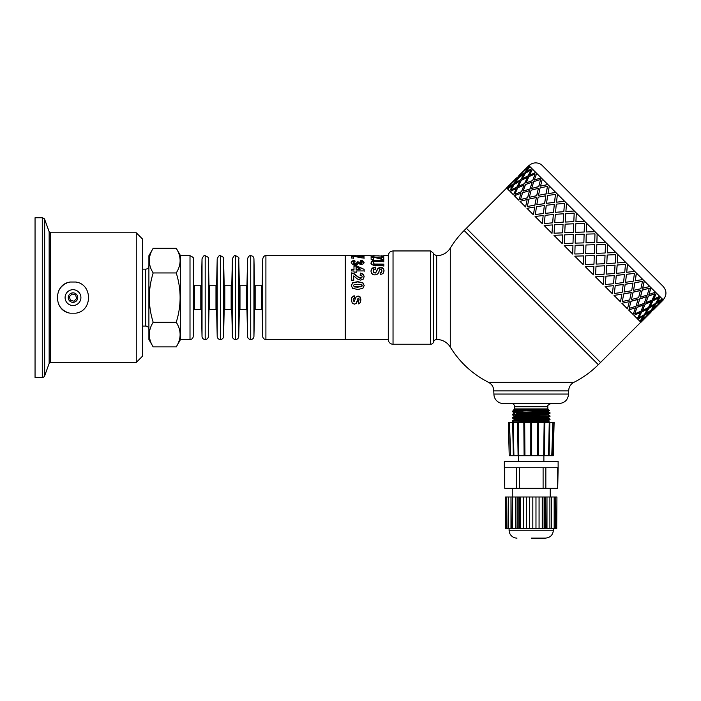 <?xml version="1.0" encoding="UTF-8"?>
<svg xmlns="http://www.w3.org/2000/svg" width="701" height="701" viewBox="0 0 701 701"><rect width="100%" height="100%" fill="white"/><g stroke="black" fill="none" stroke-linecap="round" stroke-linejoin="round"><path stroke-width="1.05" d="M142.575 269.14L145.738 269.14L145.738 326.061A3.163 3.163 0 0 1 148.901 329.225M153.168 346.899L148.901 339.503L148.901 255.699L153.168 248.303C148.034 256.513 148.034 264.733 153.168 272.952C148.034 289.382 148.034 305.811 153.168 322.25C148.034 330.46 148.034 338.679 153.168 346.899L176.249 346.899C181.393 338.679 181.393 330.46 176.249 322.25C181.393 305.811 181.393 289.382 176.249 272.952C181.393 264.733 181.393 256.513 176.249 248.303L153.168 248.303M176.249 248.303L180.525 255.699L180.525 339.503L176.249 346.899M153.168 322.25L176.249 322.25M153.168 272.952L176.249 272.952M194.449 309.456L194.449 285.736L193.809 285.123L193.809 310.079A0.631 0.631 0 0 1 194.449 309.456L200.801 309.456A0.631 0.631 0 0 1 201.432 310.079L202.028 336.41A3.163 3.163 0 0 0 205.191 339.503L205.191 255.699C204.473 254.892 203.421 255.926 202.028 258.792L202.028 336.41M208.994 285.123L208.994 310.079A0.631 0.631 0 0 1 209.625 309.456L209.625 285.736L208.994 285.123L208.399 258.783L208.399 336.41A3.163 3.163 0 0 1 205.191 339.503M209.625 285.736L215.978 285.736L215.978 309.456A0.631 0.631 0 0 1 216.609 310.079L217.205 336.41A3.163 3.163 0 0 0 220.368 339.503L220.368 255.699C219.658 254.892 218.598 255.926 217.205 258.792L217.205 336.41M224.171 285.123L224.171 310.079A0.631 0.631 0 0 1 224.802 309.456L224.802 285.736L224.171 285.123L223.575 258.783L223.575 336.41A3.163 3.163 0 0 1 220.368 339.503M224.802 285.736L231.155 285.736L231.155 309.456A0.631 0.631 0 0 1 231.794 310.079L232.39 336.41A3.163 3.163 0 0 0 235.554 339.503L235.554 255.699C234.835 254.892 233.784 255.926 232.39 258.792L232.39 336.41M239.348 285.123L239.348 310.079A0.631 0.631 0 0 1 239.987 309.456L239.987 285.736L239.348 285.123L238.752 258.783L238.752 336.41A3.163 3.163 0 0 1 235.554 339.503M239.987 285.736L246.34 285.736L246.34 309.456A0.631 0.631 0 0 1 246.971 310.079L247.567 336.41A3.163 3.163 0 0 0 250.73 339.503L250.73 255.699C249.346 255.444 248.294 256.478 247.567 258.792L247.567 336.41M254.533 285.123L254.533 310.079A0.631 0.631 0 0 1 255.164 309.456L255.164 285.736L254.533 285.123L253.937 258.783L253.937 336.41A3.163 3.163 0 0 1 250.73 339.503M255.164 285.736L261.517 285.736L261.517 309.456A0.631 0.631 0 0 1 262.148 310.079L262.744 336.41A3.163 3.163 0 0 0 265.907 339.503L388.293 339.503M265.907 339.503L265.907 255.699L345.286 255.699L345.286 339.503L345.286 255.699L356.318 255.699M190.006 255.699L190.006 339.503A3.163 3.163 0 0 0 193.213 336.41L193.213 258.783C194.002 258.021 192.933 256.995 190.006 255.699L180.525 255.699M70.354 300.238L69.39 296.628L72.037 293.991L75.638 294.963L76.611 298.565L73.964 301.202L70.354 300.238M66.937 282.994A15.816 15.816 0 0 0 58.393 291.537M58.393 303.664A15.816 15.816 0 0 0 66.937 312.199M70.24 313.172C53.258 311.113 53.258 284.089 70.24 282.03L75.761 282.03C92.742 284.089 92.742 311.113 75.761 313.172L70.24 313.172M80.904 297.601A7.904 7.904 0 0 0 69.048 290.749A7.904 7.904 0 0 0 69.048 304.444A7.904 7.904 0 0 0 80.904 297.601M77.741 297.601A4.741 4.741 0 0 0 70.626 293.491A4.741 4.741 0 0 0 70.626 301.71A4.741 4.741 0 0 0 77.741 297.601M50.638 232.767L49.149 231.724L49.149 363.469A1.577 1.577 0 0 1 50.638 362.426L136.248 362.426L136.248 232.767L50.638 232.767L50.638 362.426M136.248 232.767L142.575 239.094L142.575 356.108L136.248 362.426M42.288 217.748L35.05 217.748L35.05 377.453L42.288 377.453A2.532 2.532 0 0 0 44.671 375.789L44.671 219.413C45.022 219.133 44.233 218.572 42.288 217.748L42.288 377.453M648.171 314.74L644.534 318.385M650.87 312.138L646.269 316.475M647.426 315.397L656.364 306.451L651.431 310.455L647.426 315.397L651.431 310.455M653.104 309.895L655.715 307.204M641.213 320.366L646.217 316.423L650.16 311.419L644.894 315.1L641.213 320.366L644.894 315.1M645.078 317.518L640.136 321.531L645.078 317.518M650.16 311.419L644.78 314.994M656.364 306.451L651.317 310.35M662.13 301.036L657.564 305.408M529.667 166.33L524.62 170.229L528.896 165.559L636.368 273.031L662.498 299.169L658.493 304.103L663.277 299.94L662.611 299.274L658.607 304.216M660.202 296.873L656.846 302.455L662.279 298.95M656.329 292.992L653.595 299.204L659.659 296.321M650.975 287.638L648.907 294.516L655.47 292.133M644.263 280.926L642.624 288.234L649.818 286.49M636.368 273.031L635.185 280.794L642.852 279.515M627.474 264.137L626.668 272.277L634.72 271.392M617.818 254.481L617.327 262.936L625.651 262.314M607.303 252.912L607.636 244.298L607.276 252.886L615.846 252.509M596.884 242.493L597.138 233.801L596.875 242.485L605.55 242.222M393.033 250.949C390.229 251.212 388.652 252.737 388.293 255.541L388.293 339.661A4.741 4.741 0 0 0 393.033 344.244L393.033 250.949L430.554 250.949L430.554 344.244A3.163 3.163 0 0 0 433.612 341.878A3.163 3.163 0 0 1 436.679 339.503A15.816 15.816 0 0 1 450.279 347.065A94.872 94.872 0 0 0 488.544 382.325L573.926 382.325A94.872 94.872 0 0 0 598.321 364.686L464.15 230.515L466.384 228.281L600.555 362.452L640.81 322.197M595.035 231.698L586.351 231.961L595.035 231.698M584.555 221.218L575.924 221.534L584.555 221.218M574.356 211.019L565.9 211.509L574.356 211.019M564.691 201.362L556.559 202.168L564.638 201.31M555.805 192.468L548.042 193.651L555.735 192.407M547.91 184.573L540.515 186.124L547.832 184.494M541.198 177.861L534.416 180.026L541.111 177.774M535.844 172.507L529.632 175.241L535.739 172.402M531.963 168.626L526.381 171.99L531.857 168.52M659.352 303.559L657.45 305.294M643.43 315.871L637.84 319.235L643.43 315.871M661.341 300.238L655.961 303.813L652.394 309.185L657.398 305.242L661.341 300.238L656.075 303.919L652.394 309.185M654.611 304.69L649.021 308.054L645.77 313.741L651.098 310.131L654.611 304.69M658.879 297.776L652.868 300.711L649.932 306.723L655.584 303.428L658.879 297.776L652.973 300.817L649.932 306.723M647.593 308.852L641.687 311.892L638.751 317.904L644.403 314.609L647.593 308.852M651.352 301.439L645.148 304.173L642.51 310.482L648.478 307.502L651.352 301.439M654.839 293.745L648.241 296.085L645.893 302.683L652.167 300.01L654.839 293.745L648.337 296.181L645.893 302.683M640.171 312.62L633.967 315.354L640.171 312.62M643.562 304.821L637.06 307.266L634.712 313.864L640.986 311.191L643.562 304.821M646.576 296.654L639.794 298.819L637.726 305.697L644.289 303.314L646.576 296.654M649.328 288.234L642.186 290.03L640.39 297.18L647.233 295.077L649.328 288.234L642.274 290.118L640.39 297.18M635.395 307.835L628.613 310L635.395 307.835M638.059 299.318L631.005 301.211L629.209 308.361L636.052 306.258L638.059 299.318M640.39 290.468L633.082 292.107L631.531 299.502L638.637 297.671L640.39 290.468M642.484 281.381L634.861 282.705L633.538 290.328L640.898 288.742L642.484 281.381L634.931 282.775L633.538 290.328M629.209 301.649L621.901 303.288L629.209 301.649M631.224 292.483L623.68 293.885L622.357 301.509L629.717 299.923L631.224 292.483M632.942 283.029L625.187 284.212L624.074 292.045L631.671 290.696L632.942 283.029M634.466 273.364L626.44 274.284L625.52 282.31L633.327 281.171L634.466 273.364L626.501 274.345L625.52 282.31M621.761 294.21L614.006 295.393L621.761 294.21M623.215 284.483L615.259 285.465L614.339 293.491L622.146 292.352L623.215 284.483M624.433 274.512L616.293 275.318L615.539 283.511L623.539 282.573L624.433 274.512M625.476 264.373L617.134 264.987L616.529 273.32L624.705 272.549L625.476 264.373L617.187 265.031L616.529 273.32M613.252 285.693L605.112 286.499L613.252 285.693M614.242 275.502L605.953 276.168L605.349 284.501L613.524 283.73L614.242 275.502M615.049 265.127L606.637 265.661L606.146 274.117L614.47 273.495L615.049 265.127M615.732 254.629L607.18 255.024L606.786 263.576L615.233 263.077L615.732 254.629L607.206 255.05L606.786 263.576M603.868 276.308L595.456 276.842L603.868 276.308M604.516 265.775L595.999 266.205L595.605 274.757L604.052 274.257L604.516 265.775M605.042 255.12L596.437 255.462L596.122 264.093L604.665 263.69L605.042 255.12M605.48 244.377L596.805 244.658L596.533 253.324L605.156 253L605.48 244.377L596.823 244.667L596.533 253.324M593.861 266.301L585.256 266.643L593.861 266.301M594.282 255.541L585.624 255.839L585.335 264.487L593.975 264.181L594.282 255.541M594.641 244.719L585.957 244.982L585.694 253.666L594.369 253.403L594.641 244.719M583.46 255.9L574.776 256.163L583.469 255.909L583.188 264.584L574.776 256.163M584.117 234.195L583.854 242.879L575.162 243.133L583.845 242.879L584.108 234.187L575.433 234.458L575.162 243.133M584.476 223.374L584.178 232.031L575.512 232.303L584.17 232.013L584.459 223.356L575.836 223.68L575.512 232.303M572.936 245.376L572.664 254.06L572.936 245.376M573.295 234.555L572.997 243.212L564.331 243.484L572.989 243.194L573.295 234.555M573.716 223.794L573.374 232.399L564.743 232.714L573.348 232.381L573.716 223.794M574.198 213.104L573.812 221.656L565.26 222.051L573.786 221.63L574.198 213.104L565.76 213.603L565.26 222.051M562.535 234.975L562.193 243.58L562.535 234.975M563.052 224.32L562.631 232.837L554.079 233.231L562.605 232.811L563.052 224.32M563.7 213.787L563.175 222.199L554.719 222.69L563.14 222.164L563.7 213.787M564.463 203.36L563.849 211.693L555.516 212.307L563.806 211.649L564.463 203.36L556.287 204.131L555.516 212.307M552.519 224.968L551.994 233.38L552.519 224.968M553.334 214.594L552.668 222.874L544.335 223.488L552.625 222.83L553.334 214.594M554.325 204.403L553.51 212.543L545.378 213.349L553.457 212.491L554.325 204.403M555.472 194.37L554.552 202.396L546.526 203.316L554.491 202.335L555.472 194.37L547.665 195.509L546.526 203.316M543.144 215.584L542.329 223.724L543.144 215.584M544.353 205.621L543.371 213.577L535.345 214.497L543.31 213.516L544.353 205.621M545.807 195.886L544.624 203.649L536.791 204.762L544.554 203.588L545.807 195.886M547.455 186.352L546.132 193.975L538.508 195.299L546.053 193.905L547.455 186.352L540.085 187.938L538.508 195.299M534.626 207.067L533.443 214.83L534.626 207.067M536.353 197.612L534.951 205.156L527.327 206.48L534.872 205.086L536.353 197.612M538.368 188.446L536.729 195.754L529.334 197.305L536.651 195.675L538.368 188.446M540.602 179.5L538.806 186.65L531.656 188.446L538.718 186.562L540.602 179.5L533.759 181.603L531.656 188.446M527.187 199.627L525.548 206.935L527.187 199.627M529.509 190.777L527.625 197.831L520.475 199.627L527.538 197.743L529.509 190.777M532.173 182.26L530.017 189.042L523.139 191.11L529.93 188.955L532.173 182.26M535.091 173.997L532.751 180.595L526.153 182.935L532.655 180.499L535.091 173.997L528.826 176.67L526.153 182.935M520.992 193.441L518.836 200.223L520.992 193.441M524.015 185.274L521.57 191.776L515.069 194.221L521.474 191.68L524.015 185.274M527.397 177.476L524.663 183.688L518.346 186.317L524.558 183.583L527.397 177.476M531.06 169.957L528.125 175.969L522.114 178.904L528.019 175.863L531.06 169.957L525.408 173.252L522.114 178.904M516.216 188.657L513.482 194.869L516.216 188.657M519.984 181.244L516.944 187.149L510.933 190.085L516.839 187.044L519.984 181.244M524.146 174.225L520.782 179.806L515.095 183.066L520.677 179.701L524.146 174.225M528.598 167.495L525.023 172.867L519.651 176.442L524.918 172.761L528.598 167.495L523.594 171.438L519.651 176.442M512.966 185.406L509.601 190.987L512.966 185.406M517.531 178.79L513.842 184.048L508.47 187.623L513.737 183.942L517.531 178.79M522.499 172.577L518.486 177.511L513.439 181.41L518.381 177.406L522.499 172.577M525.277 169.476L521.632 173.121M511.318 183.758L507.305 188.692L511.318 183.758M514.096 180.656L510.451 184.302M641.923 321.076L646.383 316.589M507.647 186.799L516.593 177.852L507.752 186.904M527.8 166.707L518.933 175.723M522.385 172.464L513.439 181.41M517.417 178.676L512.413 182.619L508.47 187.623M518.828 175.618L527.774 166.672M524.033 174.12L518.705 177.73L515.095 183.066M519.879 181.138L514.227 184.433L510.933 190.085M524.62 170.229L529.562 166.225M527.292 177.379L521.334 180.359L518.346 186.317M523.91 185.178L517.645 187.85L514.972 194.116M529.886 166.549L526.276 171.885M511.204 183.644L506.534 187.921L507.2 188.587M532.085 182.164L525.513 184.547L523.139 191.11M529.421 190.681L522.578 192.784L520.475 199.627M532.515 169.178L529.527 175.136M512.852 185.301L507.524 188.911L509.496 190.882M538.28 188.359L531.165 190.19L529.334 197.305M536.274 197.533L528.904 199.119L527.327 206.48M536.694 173.366L534.32 179.929M516.111 188.56L510.153 191.539L513.377 194.764M545.737 195.816L538.14 197.165L536.791 204.762M544.291 205.551L536.484 206.69L535.345 214.497M542.346 179.009L540.515 186.124M520.904 193.345L514.332 195.728L518.749 200.136M554.263 204.35L546.263 205.288L545.325 213.288M553.282 214.541L545.106 215.312L544.335 223.488M549.321 185.984L547.972 193.581M527.099 199.54L519.984 201.371L525.47 206.856M563.665 213.744L555.341 214.366L554.719 222.69M563.017 224.285L554.579 224.784L554.079 233.231M557.444 194.107L556.506 202.107M534.556 206.997L526.959 208.346L533.373 214.769M573.69 223.768L565.146 224.171L564.743 232.714M573.278 234.537L564.655 234.861L564.331 243.484M566.522 203.185L565.9 211.509M543.082 215.531L535.082 216.469L542.276 223.672M575.092 245.297L574.838 253.99L583.53 253.744L583.784 245.052L575.092 245.297M576.327 212.99L575.924 221.534M552.484 224.925L544.16 225.547L551.959 233.345M586.273 234.116L586.018 242.809L594.711 242.564L594.965 233.871L586.273 234.116M594.65 244.728L585.957 244.982L585.703 253.674M585.624 255.839L585.353 264.505M586.614 223.277L586.343 231.952M594.299 255.558L585.642 255.847M562.509 234.949L553.965 235.352L562.167 243.562M585.274 266.66L593.484 274.871L593.887 266.327M596.437 255.462L596.122 264.093M595.999 266.205L595.605 274.757M605.068 255.146L596.455 255.479M604.551 265.81L596.025 266.231M572.927 245.368L564.252 245.639L572.664 254.06M595.491 276.877L603.289 284.676L603.912 276.352M606.637 265.661L606.146 274.117M605.953 276.168L605.349 284.501M615.092 265.171L606.672 265.697M614.295 275.554L606.006 276.212M605.165 286.551L612.359 293.754L613.305 285.754M616.293 275.318L615.539 283.511M615.259 285.465L614.339 293.491M617.853 254.516L617.327 262.936M624.486 274.573L616.345 275.37M623.285 284.545L615.32 285.526M614.067 295.454L620.49 301.877L621.84 294.28M625.187 284.212L624.074 292.045M623.68 293.885L622.357 301.509M627.526 264.189L626.72 272.33M633.021 283.099L625.248 284.273M631.303 292.562L623.75 293.956M621.98 303.367L627.456 308.852L629.296 301.737M633.082 292.107L631.531 299.502M631.005 301.211L629.209 308.361M636.429 273.092L635.255 280.864M640.477 290.556L633.161 292.186M638.147 299.415L631.093 301.299M628.701 310.087L633.108 314.495L635.492 307.932M639.794 298.819L637.726 305.697M637.06 307.266L634.712 313.864M644.342 281.005L642.712 288.321M646.673 296.751L639.882 298.906M643.658 304.926L637.156 307.362M634.072 315.459L637.297 318.683L640.276 312.725M645.148 304.173L642.51 310.482M641.687 311.892L638.751 317.904M651.063 287.725L648.907 294.516M651.457 301.544L645.253 304.278M647.698 308.957L641.792 311.998M649.021 308.054L645.77 313.741M656.434 293.097L653.691 299.301M637.954 319.341L639.917 321.312L643.536 315.976M654.716 304.795L649.135 308.16M645.183 317.632L640.916 322.302L640.25 321.636M660.316 296.979L656.951 302.56M529.001 165.664A9.49 9.49 0 0 1 542.416 165.664L663.172 286.42C666.853 290.889 666.853 295.366 663.172 299.835M373.212 256.207L373.212 255.699L373.23 256.207L371.074 255.812L373.212 255.812M383.719 256.163L373.212 255.699L373.23 256.207M381.598 255.812L383.745 256.163M376.665 255.812L378.785 255.812M370.934 263.287L371.346 261.859L373.835 260.816L383.789 260.693L383.798 261.894M383.789 260.693L383.798 261.342L374.833 261.403L373.589 261.806L373.125 263.234L374.667 264.54L383.815 264.592L383.815 266.161M373.835 260.816L373.835 260.255L383.789 260.132M372.433 261.149L372.433 260.588L373.835 260.255M371.346 261.859L372.433 260.588M383.815 264.592L383.815 265.679L373.957 265.565L371.328 264.172L371.346 261.307M374.667 264.54L374.667 264.04L383.815 264.084M373.572 264.154L373.572 263.646L374.667 264.04M373.125 262.709L373.572 263.646M361.199 255.777L361.76 255.716M359.078 255.777L360.06 255.786M358.456 255.769L360.06 255.699M356.897 255.716L371.083 255.699M351.192 262.954L352.174 261.508L354.75 260.903L355.048 262.016M360.419 262.043L360.796 260.974L362.627 261.298L364.108 262.893M357.107 262.402L361.742 263.41L362.119 262.332L360.419 261.499L360.796 260.413L362.627 260.737L364.108 262.367L362.978 263.997L360.875 264.54L358.211 263.453L357.177 264.496L355.223 264.899L352.375 264.163L351.192 262.428L352.174 260.956L354.75 260.334L355.048 261.464L353.208 262.411L355.311 263.41L356.765 263.12L357.107 261.859L359.087 261.999L360.726 263.103L362.119 262.332M353.208 262.411L353.777 263.637L355.311 263.926L356.765 263.646L357.291 262.454M352.174 261.508L352.174 260.956M363.714 261.929L363.714 261.377M362.627 261.298L362.627 260.737M360.796 260.974L360.796 260.413M361.742 263.41L361.742 262.884M360.726 263.62L360.726 263.103M359.517 263.339L359.517 262.814M359.087 262.533L359.087 261.999M356.765 263.646L356.765 263.12M355.311 263.926L355.311 263.41M353.777 263.637L353.777 263.112M354.75 260.903L354.75 260.334M360.174 275.405L360.41 273.434L363.293 274.52L364.17 276.895M351.455 273.224L353.874 273.881L359 277.833L360.48 278.262L361.725 277.885L362.163 276.527L361.698 275.493L360.174 275.064L360.41 273.066L363.293 274.17L364.17 276.58L363.171 279.173L360.665 280.146L357.414 279.007L353.716 275.914L353.733 280.163L351.481 280.172L351.455 272.855L353.874 273.521L359 277.535L361.725 277.578L362.163 276.527M353.716 275.914L353.733 280.426M351.28 285.719L352.691 282.941L357.747 281.89L362.899 283.02L364.196 285.684M353.295 285.535L354.583 286.963L357.738 287.191L361.909 286.429L361.909 284.764L354.671 284.247L353.295 285.535L354.583 286.797L360.796 286.805L362.189 285.509M362.899 283.02L364.196 285.5L362.899 288.286L357.747 289.504L352.585 288.304L351.28 285.544L352.691 282.713L357.747 281.653L362.899 282.792M353.97 266.082L356.09 266.073L364.143 269.377L364.152 270.919L356.126 270.936L356.126 272.549M364.143 269.806L364.152 271.322M351.438 269.605L353.987 269.605L353.97 265.591L356.09 265.591L364.143 269.377M356.108 267.099L356.117 269.596L360.437 269.158L356.108 267.099L356.117 269.166L360.437 269.158M356.126 270.936L356.126 272.163L353.996 272.172L353.996 270.936L351.446 270.945L351.438 269.175L353.987 269.175M356.09 266.073L356.09 265.591M361.865 256.566L364.003 256.566L364.003 255.935L364.029 257.915L362.04 257.924L353.488 256.251L353.514 258.616M364.003 256.566L364.029 258.52M357.177 256.838L361.882 257.582L361.865 255.935L364.003 255.935M351.35 256.496L353.654 256.496M353.488 256.251L353.514 258.021L351.376 258.021L351.35 255.865L361.882 256.969M352.252 303.077L351.332 300.063L351.832 297.601L354.145 295.691L354.522 298.083L353.453 298.705L353.085 300.019L354.084 301.78L356.029 297.075L358.088 296.006L360.48 297.601L360.91 299.835L360.305 302.622L358.5 303.875L358.071 301.605L359.166 299.879L358.404 298.223L356.222 303.349L354.417 304.094L352.252 303.077L351.332 300.019M359.166 299.879L358.894 298.495L357.966 298.477L356.222 303.437L354.417 304.19L352.252 303.156M360.91 299.8L360.305 302.543L358.5 303.778L358.071 301.544M356.029 297.084L358.088 295.988L360.095 296.917M354.145 295.691L354.522 298.091L353.453 298.722L353.085 300.054M354.443 297.601L354.522 298.091M352.086 297.093L354.145 295.664M370.969 271.278L372.065 268.588L375.289 267.528L375.543 269.254M380.117 272.917L381.519 272.365L381.94 271.121L381.475 269.403L380.696 269.105L379.924 269.386L378.181 273.364L376.901 274.52L374.886 274.95L372.853 274.45L371.434 273.048L370.969 270.875L372.065 268.141L375.289 267.063L375.543 268.816L373.703 269.491L373.125 270.893L373.651 272.347L374.877 272.847L376.183 271.9L377.97 268.194L380.512 267.37L382.325 267.747L383.605 268.869L384.052 270.735L383.018 273.583L380.24 274.634L380.117 272.54L381.519 271.979L381.94 270.717M373.125 270.893L373.651 272.733L375.64 273.013L377.97 268.632L380.512 267.826L382.325 268.194L383.605 269.307L384.052 271.138M372.065 268.588L372.065 268.141M383.605 269.307L383.605 268.869M382.325 268.194L382.325 267.747M380.512 267.826L380.512 267.37M377.97 268.632L377.97 268.194M375.289 267.528L375.289 267.063M381.616 257.144L383.754 257.144L383.754 256.522L383.78 259.335L381.8 259.335L373.247 257.057L373.265 260.036M383.754 257.144L383.78 259.913M371.101 257.013L381.633 258.687L381.616 256.522L383.754 256.522M373.247 257.057L373.265 259.458L371.136 259.458L371.101 256.391L381.633 258.091M373.405 257.004L373.405 256.382M450.279 347.065L450.279 248.128C447.072 253.035 442.533 255.55 436.679 255.699L436.679 339.503M573.926 382.325A9.49 9.49 0 0 0 568.713 390.895L493.758 390.895L493.916 394.05A9.49 9.49 0 0 0 503.406 403.539L559.065 403.539C564.831 402.979 567.994 399.815 568.555 394.05L568.555 390.895M506.639 188.026L466.384 228.281L600.555 362.452L598.321 364.686M531.235 419.917L513.78 420.521L512.449 421.161L547.875 419.82L550.005 419.601L550.022 419.128L531.235 419.917M545.939 421.949L550.031 422.291L545.939 422.405M514.254 422.519L512.449 421.161M531.235 416.753L514.849 417.288L512.466 417.524L512.449 417.998L549.137 416.569L550.022 415.965L531.235 416.753M548.173 419.356L545.939 419.242M516.532 418.339L512.449 417.998M531.235 413.59L516.216 414.063L512.659 414.309L512.449 414.826L546.394 413.572L549.856 413.318L550.031 412.801L531.235 413.59M514.271 415.903L512.44 414.834M516.532 413.608L548.217 411.759L548.217 411.136L545.939 410.874M512.939 411.11L526.065 409.866L548.787 409.866L549.365 410.488L512.466 411.198L514.28 410.155L517.408 409.866L514.254 409.866L516.532 409.866M512.466 414.361L514.28 413.318L514.254 412.714L548.217 411.136M512.466 417.524L514.271 416.482L548.217 414.922L548.217 414.3L550.005 413.275M514.254 416.49L514.254 415.877L519.231 415.483L548.2 414.326M512.466 420.688L514.271 419.636L543.249 418.479L548.217 418.085L548.217 417.472M514.254 419.654L514.254 419.04L519.231 418.646L548.2 417.489L550.005 416.438M517.408 422.519L543.24 421.643L548.217 421.248L548.217 420.635M514.254 422.204L548.2 420.653L550.005 419.601M512.466 411.198L512.449 411.671L523.165 411.11M545.939 412.468L550.005 412.784L548.2 411.732M548.787 409.866L547.84 408.92L514.63 408.92A0.946 0.946 0 0 1 513.684 409.866L526.065 409.866M514.28 412.74L512.449 411.671M514.63 408.92L514.63 406.703A3.163 3.163 0 0 0 511.467 403.539M542.933 528.624L544.309 528.624L544.309 497L542.933 497L542.933 528.624L519.511 528.624L519.511 497L517.075 497L517.075 528.624L505.745 528.624L505.535 497L505.745 528.624M544.309 497L545.396 497L545.396 528.624L544.309 528.624M518.153 497L518.153 528.624L519.511 528.624M518.153 528.624L517.075 528.624M556.725 528.624L556.936 497L556.725 528.624L545.396 528.624M505.745 497L506.709 497L506.709 528.624M519.511 497L520.238 497L520.238 528.624M518.1 467.742L504.334 467.742L504.352 461.416L558.119 461.416L558.136 467.742L518.1 467.742M516.628 467.742L516.628 488.299L519.371 488.299L519.371 467.742M543.1 467.742L543.1 488.299L519.371 488.299M516.628 488.299L504.764 488.299L504.764 467.742M504.334 467.742L504.764 488.299M557.707 467.742L557.707 488.299L558.136 467.742M557.707 488.299L545.842 488.299L545.842 467.742M543.1 488.299L545.842 488.299M520.238 497L542.232 497L542.232 528.624M542.232 497L542.933 497M546.982 528.624L546.982 497L546.71 528.624M546.71 497L545.396 497M546.982 497L549.899 497L549.899 528.624M551.485 528.624L551.485 497L551.205 528.624M551.205 497L549.899 497M551.485 497L554.176 497L554.176 528.624M555.762 528.624L555.762 497L555.49 528.624M555.49 497L554.176 497M555.762 497L556.725 497M506.709 497L506.981 528.624M506.981 497L508.295 497L508.295 528.624M508.295 497L510.985 497L510.985 528.624M510.985 497L511.266 528.624M511.266 497L512.571 497L512.571 528.624M512.571 497L515.489 497L515.489 528.624M515.489 497L515.761 528.624M515.761 497L517.075 497M523.402 497L523.402 528.624M526.495 497L526.495 528.624M529.658 497L529.658 528.624M532.821 497L532.821 528.624M535.976 497L535.976 528.624M539.069 497L539.069 528.624M531.235 538.114L545.466 538.114L531.235 538.114M545.466 538.114C550.267 537.649 552.905 535.012 553.369 530.21L509.101 530.21A7.904 7.904 0 0 0 517.005 538.114M513.912 455.72L513.211 422.519L512.624 422.519L554.114 422.519L552.975 455.72L513.334 455.72L512.685 422.519L509.452 422.519L510.705 455.72L513.334 455.72L512.633 422.519M510.705 455.72L509.224 455.72L508.356 422.519L509.601 422.519M517.583 422.519L518.092 455.72L517.575 422.519L518.311 422.519L518.819 455.72M552.879 422.519L551.775 455.72M524.094 455.72L523.822 422.519L524.681 422.519L524.944 455.72M530.788 455.72L530.788 422.519L531.235 422.519M552.046 455.72L553.019 422.519M549.786 422.519L549.085 455.72L549.847 422.519M509.452 422.519L510.424 455.72M549.26 422.519L548.559 455.72M544.379 455.72L544.887 422.519L544.379 455.72M544.16 422.519L543.652 455.72M538.377 455.72L538.648 422.519M537.798 422.519L537.527 455.72M531.682 455.72L531.682 422.519M194.449 285.736L200.801 285.736L200.801 309.456M200.801 285.736L201.432 285.123L201.432 310.079M215.978 285.736L216.609 285.123L216.609 310.079M231.155 285.736L231.794 285.123L231.794 310.079M246.34 285.736L246.971 285.123L246.971 310.079M261.517 285.736L262.148 285.123L262.148 310.079M262.148 285.123L262.744 258.792L262.744 336.41M377.042 260.702L377.042 260.141M376.814 264.61L376.814 264.102M433.612 341.878L433.612 253.324L433.612 341.878M493.916 394.05L568.555 394.05M514.63 406.703L547.84 406.703C547.034 405.932 548.086 404.88 551.004 403.539M142.575 326.061L145.738 326.061M145.738 269.14C147.657 268.947 148.708 267.896 148.901 265.977M201.432 285.123L202.028 258.792M208.399 258.783C209.178 258.021 208.118 256.995 205.191 255.699M208.994 310.079L208.399 336.41M209.625 309.456L215.978 309.456M216.609 285.123L217.205 258.792M223.575 258.783C224.364 258.021 223.295 256.995 220.368 255.699M224.171 310.079L223.575 336.41M224.802 309.456L231.155 309.456M231.794 285.123L232.39 258.792M238.752 258.783C239.54 258.021 238.471 256.995 235.554 255.699M239.348 310.079L238.752 336.41M239.987 309.456L246.34 309.456M246.971 285.123L247.567 258.792M253.937 258.783C253.709 256.881 252.64 255.856 250.73 255.699M254.533 310.079L253.937 336.41M255.164 309.456L261.517 309.456M265.907 255.699C264.531 255.444 263.471 256.478 262.744 258.792M180.525 339.503L190.006 339.503M193.809 285.123L193.213 258.783M193.809 310.079L193.213 336.41M49.149 231.724L44.671 219.413M49.149 363.469L44.671 375.789M662.165 301.062L653.218 310.008M650.984 312.243L642.037 321.189M383.727 255.699L388.293 255.699M464.15 230.515A94.872 94.872 0 0 0 450.279 248.128M493.758 390.895C493.653 387.048 491.909 384.192 488.544 382.325M430.554 344.244L393.033 344.244M430.554 250.949L433.612 253.324C432.92 253.631 433.945 254.428 436.679 255.699M359.508 255.699L360.384 255.699M550.005 415.938L548.2 414.896M550.005 419.102L548.2 418.059M550.005 422.265L548.2 421.222M548.2 411.163L549.382 410.479M514.28 419.067L512.466 418.024M545.939 411.399L545.939 410.663M516.532 414.046L516.532 413.073M547.84 408.92L547.84 406.703M543.888 461.416L543.888 455.72M518.582 461.416L518.582 455.72M553.369 530.21L553.369 528.624M509.101 530.21L509.101 528.624M550.215 497L550.215 488.299M512.265 497L512.265 488.299M553.247 455.729L554.114 422.519M509.224 455.729L508.356 422.519"/></g></svg>
